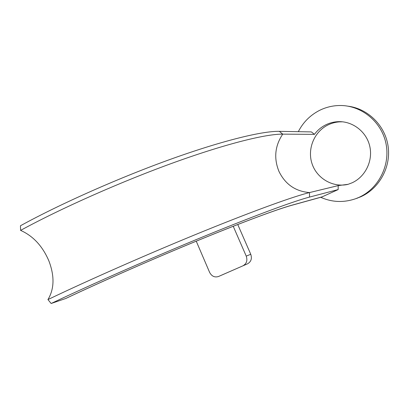 <?xml version="1.0" encoding="UTF-8"?>
<svg xmlns="http://www.w3.org/2000/svg" width="409" height="409" viewBox="0 0 409 409"><rect width="100%" height="100%" fill="white"/><g stroke="black" fill="none" stroke-linecap="round" stroke-linejoin="round"><path stroke-width="0.61" d="M20.603 230.385C61.442 208.084 122.429 181.115 174.771 162.271C227.215 143.401 266.223 133.953 282.731 134.137L279.332 131.345C262.808 130.982 224.132 140.129 172.383 158.615C120.732 177.077 60.696 203.636 20.45 225.763L20.603 230.385C33.165 235.983 42.592 246.167 48.896 260.932C54.658 276.095 54.341 288.979 47.945 299.582C90.292 279.301 152.296 252.087 204.49 230.886C256.786 209.648 294.552 196.172 309.521 192.573C295.482 191.392 285.303 184.357 278.984 171.463C273.657 158.339 274.904 145.895 282.731 134.137L314.419 134.362C317.399 130.364 321.106 127.23 325.533 124.965C329.204 123.114 333.095 122.035 337.2 121.724C351.74 120.583 366.101 131.038 369.654 145.788C373.32 160.507 365.462 176.744 352.083 182.808L348.136 184.306L338.197 185.609L309.521 192.573L309.49 197.092L338.156 189.577L321.837 196.985M348.125 106.197C368.1 108.707 385.329 125.737 388.146 146.55C391.06 167.353 379.138 188.636 360.687 196.811L355.523 198.769M298.314 131.678C302.997 122.511 309.884 115.512 318.974 110.675C325.385 107.383 332.215 105.66 339.465 105.507C360.856 105.036 381.346 121.263 385.917 143.242C390.626 165.185 378.509 188.748 358.8 197.445L355.738 198.687C343.754 202.818 332.082 202.353 320.717 197.291M347.624 184.454C332.568 187.7 316.796 178.288 312.041 163.723C307.144 149.203 314 131.964 327.732 125.072C331.372 123.247 335.227 122.179 339.301 121.872L342.599 121.81M65.501 298.601C102.327 281.188 154.888 258.13 199.71 239.74C244.592 221.335 278.054 208.999 292.184 205.113L291.622 205.333C277.752 209.137 244.331 221.453 199.582 239.807C154.888 258.14 102.454 281.147 65.798 298.478L51.156 303.493C93.083 283.595 154.265 256.755 205.768 235.676C257.363 214.561 294.674 200.947 309.49 197.092M51.156 303.493L47.945 299.582M314.419 134.362L311.382 131.908L279.332 131.345M237.752 224.51L250.753 254.28C252.179 258.585 251.111 261.76 247.552 263.805L218.483 276.51C214.669 277.675 211.709 276.29 209.602 272.353L196.238 241.182M338.197 185.609L338.156 189.577M247.552 263.805L223.309 274.413M242.997 265.778C246.601 263.708 247.68 260.482 246.233 256.116L250.753 254.28M233.227 226.279L246.233 256.116M292.184 205.113L322.665 196.698M218.498 276.499L223.345 274.398M357.655 198.048L355.738 198.687M339.301 121.872L337.2 121.724M218.483 276.51L223.329 274.408M322.169 196.893L291.622 205.333"/></g></svg>
